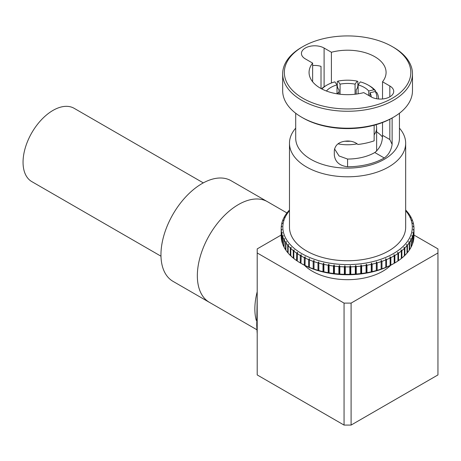 <?xml version="1.0" encoding="UTF-8"?>
<svg xmlns="http://www.w3.org/2000/svg" width="461" height="461" viewBox="0 0 461 461"><rect width="100%" height="100%" fill="white"/><g stroke="black" fill="none" stroke-linecap="round" stroke-linejoin="round"><path stroke-width="0.69" d="M357.16 143.832A29.049 16.769 180 0 1 337.988 143.832M350.418 141.216A26.559 15.334 180 0 1 344.747 141.216M376.049 124.689A29.049 16.769 180 0 1 376.625 128.002A29.049 16.769 180 0 1 374.142 134.785M321.519 88.806A30.956 17.875 180 0 1 326.29 85.481M321.87 88.99A29.297 16.913 0 0 1 334.847 81.868L337.014 84.882L337.014 93.814M326.411 91.001A23.655 13.657 180 0 1 337.014 84.882M370.01 96.228L370.01 92.776L375.231 91.526L376.77 92.511A30.956 17.875 180 0 1 378.533 98.458A30.956 17.875 180 0 1 378.516 98.994M370.01 92.776A23.655 13.657 180 0 1 371.226 96.931M376.729 98.769A29.297 16.913 0 0 0 375.231 91.526M358.139 93.814L358.139 84.882L360.3 81.868A29.297 16.913 0 0 1 368.293 85.141L369.463 85.821A30.956 17.875 180 0 1 375.502 90.742L373.963 89.751L368.737 91.001L368.737 95.496M358.139 84.882A23.655 13.657 180 0 1 368.737 91.001M373.963 89.751A29.297 16.913 0 0 0 368.293 85.141M375.502 91.693L375.502 90.742M340.08 94.246L340.08 84.15L337.919 81.136L337.279 81.603L337.279 86.074L337.919 88.316L338.968 89.78L338.968 94.107M340.08 84.15A23.655 13.657 180 0 1 355.074 84.15L355.074 94.246M356.186 94.107L356.186 89.78L357.235 88.316L357.874 86.074L357.874 81.603L357.235 81.136L355.074 84.15M357.235 81.136A29.297 16.913 0 0 0 337.919 81.136M390.813 265.19A49.794 28.749 180 0 1 382.786 271.252A49.794 28.749 180 0 1 304.341 265.19M210.158 302.773A58.098 33.544 -60 0 1 209.375 302.347A58.098 33.544 -60 0 1 197.343 275.736M209.375 302.347L172.99 281.337A58.098 33.544 -60 0 1 166.11 228.771A58.098 33.544 -60 0 1 211.282 179.473A58.098 33.544 -60 0 1 231.088 180.718L266.689 201.273M289.479 210.717A64.736 37.376 0 0 0 301.799 253.636A64.736 37.376 0 0 0 385.246 257.601A64.736 37.376 0 0 0 405.668 210.717M281.222 229.872A66.396 38.332 180 0 1 281.181 228.564L281.181 236.015A66.396 38.332 0 0 0 281.222 237.323L281.222 229.872L282.069 229.451L281.262 230.425L281.262 237.876A66.396 38.332 0 0 0 281.636 240.486L281.636 233.03L282.512 232.569L281.752 233.577L281.752 241.034A66.396 38.332 0 0 0 282.501 243.61L282.501 236.159L283.406 235.652L282.697 236.7L282.697 244.151A66.396 38.332 0 0 0 283.809 246.687L283.809 239.236L284.737 238.689L284.08 239.766L284.08 247.217A66.396 38.332 0 0 0 285.549 249.695L285.549 242.238L286.494 241.645L285.901 242.751L285.901 250.208A66.396 38.332 0 0 0 287.722 252.605L287.722 245.148L288.672 244.509L288.142 245.644L288.142 253.101A66.396 38.332 0 0 0 290.297 255.4L290.297 247.949L291.254 247.263L290.787 248.421L290.787 255.872A66.396 38.332 0 0 0 293.265 258.068L293.265 250.611L294.216 249.879L293.818 251.061L293.818 258.517A66.396 38.332 0 0 0 296.602 260.58L296.602 253.124L297.547 252.351L297.224 261.001A66.396 38.332 0 0 0 300.29 262.926L300.29 255.469L301.217 254.651L300.97 263.317A66.396 38.332 0 0 0 304.3 265.087L304.3 257.636A66.396 38.332 180 0 1 300.97 255.861M304.3 257.636L305.199 256.771L305.032 265.444A66.396 38.332 0 0 0 308.605 267.052L308.605 259.601A66.396 38.332 180 0 1 305.032 257.993M308.605 259.601L309.481 258.69L309.389 267.374A66.396 38.332 0 0 0 313.18 268.803L313.18 261.352A66.396 38.332 180 0 1 309.389 259.918M313.18 261.352L314.016 260.402L313.999 269.086A66.396 38.332 0 0 0 317.986 270.33L317.986 262.879A66.396 38.332 180 0 1 313.999 261.635M317.986 262.879L318.782 261.894L318.845 270.572A66.396 38.332 0 0 0 322.994 271.627L322.994 264.17A66.396 38.332 180 0 1 318.845 263.122M322.994 264.17L323.743 263.15L323.887 264.372L323.887 271.829A66.396 38.332 0 0 0 328.174 272.676L328.174 265.219A66.396 38.332 180 0 1 323.887 264.372M328.174 265.219L328.866 264.165L329.091 265.38L329.091 272.831A66.396 38.332 0 0 0 333.482 273.477L333.482 266.02A66.396 38.332 180 0 1 329.091 265.38M333.482 266.02L334.121 264.931L334.421 266.135L334.421 273.586A66.396 38.332 0 0 0 338.887 274.018L338.887 266.567A66.396 38.332 180 0 1 334.421 266.135M338.887 266.567L339.463 265.45L339.838 266.631L339.838 274.088A66.396 38.332 0 0 0 344.355 274.307L344.355 266.85A66.396 38.332 180 0 1 339.838 266.631M344.355 266.85L344.868 265.703L345.312 266.873L345.312 274.324A66.396 38.332 0 0 0 349.841 274.324L349.841 266.873A66.396 38.332 180 0 1 345.312 266.873M349.841 266.873L350.285 265.703L350.798 266.85L350.798 274.307A66.396 38.332 0 0 0 355.316 274.088L355.316 266.631A66.396 38.332 180 0 1 350.798 266.85M355.316 266.631L355.685 265.45L356.261 266.567L356.261 274.018A66.396 38.332 0 0 0 360.733 273.586L360.733 266.135A66.396 38.332 180 0 1 356.261 266.567M360.733 266.135L361.032 264.931L361.666 266.02L361.666 273.477A66.396 38.332 0 0 0 366.063 272.831L366.063 265.38A66.396 38.332 180 0 1 361.666 266.02M366.063 265.38L366.282 264.165L366.979 265.219L366.979 272.676A66.396 38.332 0 0 0 371.266 271.829L371.266 264.372A66.396 38.332 180 0 1 366.979 265.219M371.266 264.372L371.41 263.15L372.154 264.17L372.154 271.627A66.396 38.332 0 0 0 376.303 270.572L376.303 263.122A66.396 38.332 180 0 1 372.154 264.17M376.303 263.122L376.372 261.894L377.167 262.879L377.167 270.33A66.396 38.332 0 0 0 381.149 269.086L381.149 261.635A66.396 38.332 180 0 1 377.167 262.879M381.149 261.635L381.138 260.402L381.973 261.352L381.973 268.803A66.396 38.332 0 0 0 385.765 267.374L385.765 259.918A66.396 38.332 180 0 1 381.973 261.352M385.765 259.918L385.673 258.69L386.543 259.601L386.543 267.052A66.396 38.332 0 0 0 390.121 265.444L390.121 257.993A66.396 38.332 180 0 1 386.543 259.601M390.121 257.993L389.948 256.771L390.847 257.636L390.847 265.087A66.396 38.332 0 0 0 394.184 263.317L394.184 255.861A66.396 38.332 180 0 1 390.847 257.636M394.184 255.861L393.936 254.651L394.858 255.469L394.858 262.926A66.396 38.332 0 0 0 397.929 261.001L397.929 253.544A66.396 38.332 180 0 1 394.858 255.469M397.929 253.544L397.607 252.351L398.546 253.124L398.546 260.58A66.396 38.332 0 0 0 401.329 258.517L401.329 251.061A66.396 38.332 180 0 1 398.546 253.124M401.329 251.061L400.937 249.879L401.888 250.611L401.888 258.068A66.396 38.332 0 0 0 404.366 255.872L404.366 248.421A66.396 38.332 180 0 1 401.888 250.611M404.366 248.421L403.899 247.263L404.856 247.949L404.856 255.4A66.396 38.332 0 0 0 407.011 253.101L407.011 245.644A66.396 38.332 180 0 1 404.856 247.949M407.011 245.644L406.475 244.509L407.432 245.148L407.432 252.605A66.396 38.332 0 0 0 409.253 250.208L409.253 242.751A66.396 38.332 180 0 1 407.432 245.148M409.253 242.751L408.653 241.645L409.599 242.238L409.599 249.695A66.396 38.332 0 0 0 411.074 247.217L411.074 239.766A66.396 38.332 180 0 1 409.599 242.238M411.074 239.766L410.417 238.689L411.345 239.236L411.345 246.687A66.396 38.332 0 0 0 412.457 244.151L412.457 236.7A66.396 38.332 180 0 1 411.345 239.236M412.457 236.7L411.742 235.652L412.653 236.159L412.653 243.61A66.396 38.332 0 0 0 413.402 241.034L413.402 233.577A66.396 38.332 180 0 1 412.653 236.159M413.402 233.577L412.635 232.569L413.517 233.03L413.517 240.486A66.396 38.332 0 0 0 413.892 237.876L413.892 230.425A66.396 38.332 180 0 1 413.517 233.03M413.892 230.425L413.085 229.451L413.932 229.872L413.932 237.323A66.396 38.332 0 0 0 413.972 236.015L413.972 228.564A66.396 38.332 180 0 1 413.932 229.872M405.668 210.003A66.396 38.332 180 0 1 407.011 211.478L407.432 211.974A66.396 38.332 180 0 1 409.253 214.371L408.653 214.123L409.599 214.884A66.396 38.332 180 0 1 411.074 217.362L410.417 217.085L411.345 217.892A66.396 38.332 180 0 1 412.457 220.427L411.742 220.116L412.653 220.969A66.396 38.332 180 0 1 413.402 223.545L412.635 223.205L413.517 224.098A66.396 38.332 180 0 1 413.892 226.703L413.085 226.322L413.932 227.256A66.396 38.332 180 0 1 413.972 228.564M394.858 262.926L393.348 263.801A64.736 37.376 180 0 1 301.799 263.801L300.29 262.926M409.599 249.695L409.253 249.971M407.432 252.605L407.011 252.916M404.856 255.4L403.899 256.068M401.888 258.068L400.937 258.69M398.546 260.58L397.607 261.156M390.847 265.087L390.121 265.444M386.543 267.052L385.765 267.374M381.973 268.803L381.149 269.086M377.167 270.33L376.303 270.572M372.154 271.627L371.266 271.829M366.979 272.676L366.063 272.831M361.666 273.477L360.733 273.586M356.261 274.018L355.316 274.088M350.798 274.307L349.841 274.324M345.312 274.324L344.355 274.307M339.838 274.088L338.887 274.018M334.421 273.586L333.482 273.477M329.091 272.831L328.174 272.676M323.887 271.829L322.994 271.627M318.845 270.572L317.986 270.33M313.999 269.086L313.18 268.803M309.389 267.374L308.605 267.052M305.032 265.444L304.3 265.087M300.97 263.317L301.799 263.801M288.142 211.662L288.142 211.478A66.396 38.332 180 0 1 289.479 210.003M288.142 211.478L287.722 211.974A66.396 38.332 180 0 0 285.901 214.371L286.494 214.123L285.549 214.884A66.396 38.332 180 0 0 284.08 217.362L284.737 217.085L283.809 217.892A66.396 38.332 180 0 0 282.697 220.427L283.406 220.116L282.501 220.969A66.396 38.332 180 0 0 281.752 223.545L282.512 223.205L281.636 224.098A66.396 38.332 180 0 0 281.262 226.703L282.069 226.322L281.222 227.256A66.396 38.332 180 0 0 281.181 228.564M284.08 217.655L284.08 217.362M282.697 220.784L282.697 220.427M281.752 223.977L281.752 223.545M281.262 227.21L281.262 226.703M281.636 233.03A66.396 38.332 180 0 1 281.262 230.425M282.501 236.159A66.396 38.332 180 0 1 281.752 233.577M283.809 239.236A66.396 38.332 180 0 1 282.697 236.7M285.549 242.238A66.396 38.332 180 0 1 284.08 239.766M285.901 249.971L285.549 249.695M287.722 245.148A66.396 38.332 180 0 1 285.901 242.751M288.142 252.916L287.722 252.605M290.297 247.949A66.396 38.332 180 0 1 288.142 245.644M291.254 256.068L290.297 255.4M293.265 250.611A66.396 38.332 180 0 1 290.787 248.421M294.216 258.69L293.265 258.068M296.602 253.124A66.396 38.332 180 0 1 293.818 251.061M297.547 261.156L296.602 260.58M300.29 255.469A66.396 38.332 180 0 1 297.224 253.544M318.782 261.894L318.782 270.699M323.743 263.15L323.743 271.955M328.866 264.165L328.866 272.975M334.121 264.931L334.121 273.742M339.463 265.45L339.463 274.255M344.868 265.703L344.868 274.514M350.285 265.703L350.285 274.514M355.685 265.45L355.685 274.255M361.032 264.931L361.032 273.742M366.282 264.165L366.282 272.975M371.41 263.15L371.41 271.955M376.372 261.894L376.372 270.699M411.074 217.362L411.074 217.655M412.457 220.427L412.457 220.784M413.402 223.545L413.402 223.977M413.892 226.703L413.892 227.21M392.294 117.907L393.469 117.227L392.294 117.907A63.238 36.511 180 0 1 302.86 117.907L301.684 117.227A64.903 37.468 0 0 0 393.469 117.227L393.469 117.227A64.903 37.468 0 0 0 412.474 90.731L412.474 73.789A64.903 37.468 180 0 1 393.469 100.285A64.903 37.468 180 0 1 322.74 108.41A64.903 37.468 180 0 1 282.674 73.789A64.903 37.468 180 0 1 301.684 47.299L302.86 46.619A63.238 36.511 0 0 0 302.86 98.251A63.238 36.511 0 0 0 392.294 98.251A63.238 36.511 0 0 0 392.294 46.619A63.238 36.511 0 0 0 302.86 46.619L301.684 47.299M282.674 73.789L282.674 90.731A64.903 37.468 0 0 0 301.684 117.227M399.445 113.25L399.445 138.167A51.868 29.948 180 0 1 384.255 159.345A51.868 29.948 180 0 1 327.725 165.833A51.868 29.948 180 0 1 295.703 138.167L295.703 113.25M382.526 122.517L382.526 135.304L389.827 139.522L392.127 144.414C391.159 150.447 388.531 154.971 384.255 157.985A51.868 29.948 180 0 1 347.577 166.755C339.515 165.799 335.089 161.851 334.294 154.919L334.294 150.851C335.072 144.604 339.503 141.325 347.577 141.008C351.812 141.043 355.264 142.195 357.943 144.472A51.868 29.948 180 0 0 374.142 140.847L374.142 125.219M337.014 93.744A38.511 22.232 0 0 1 337.21 93.716L338.968 91.981M331.407 82.997L331.407 52.26A38.511 22.232 180 0 1 386.082 72.435A38.511 22.232 180 0 1 382.526 81.77L382.526 98.982M334.525 148.886L339.077 155.979L347.577 159.045A38.511 22.232 0 0 0 374.805 152.533C379.973 148.292 382.544 142.547 382.526 135.304M376.625 131.834A38.511 22.232 180 0 1 382.457 137.015M399.445 128.146A58.098 33.544 180 0 1 405.668 143.25A58.098 33.544 180 0 1 388.658 166.963A58.098 33.544 180 0 1 325.345 174.235A58.098 33.544 180 0 1 289.479 143.25A58.098 33.544 180 0 1 295.703 128.146M405.668 143.25L405.668 227.21A58.098 33.544 180 0 1 388.658 250.922A58.098 33.544 180 0 1 325.345 258.195A58.098 33.544 180 0 1 289.479 227.21L289.479 143.25M331.407 52.26L324.1 48.042A13.277 7.664 0 0 0 309.631 46.377A13.277 7.664 0 0 0 301.436 53.464A13.277 7.664 0 0 0 305.32 58.881L312.627 63.099A38.511 22.232 180 0 0 309.066 72.435A38.511 22.232 180 0 0 363.746 92.615L371.047 96.827A13.277 7.664 0 0 0 385.523 98.493A13.277 7.664 0 0 0 393.717 91.411A13.277 7.664 0 0 0 389.827 85.988L382.526 81.77M312.627 65.543A13.277 7.664 180 0 1 321.012 66.367L321.012 88.529M312.627 63.099L312.627 81.77M392.127 144.414L392.127 117.999M392.294 46.619L393.469 47.299A64.903 37.468 180 0 1 412.474 73.789M257.203 370.869L257.203 333.77L256.731 325.743L257.203 296.285M286.944 212.942L267.472 201.699A58.098 33.544 120 0 0 238.423 204.575A58.098 33.544 120 0 0 200.472 255.769A58.098 33.544 120 0 0 209.375 302.324L257.082 329.863M281.181 235.047L257.203 248.894L257.203 374.931L344.056 425.077L344.056 303.102L351.098 303.102L351.098 425.077L344.056 425.077M351.098 425.077L437.95 374.931L437.95 252.956L351.098 303.102M437.95 252.956L437.95 248.894L413.972 235.047M344.056 303.102L257.203 252.956M160.975 256.195L31.815 181.622A42.326 24.439 -60 0 1 23.05 162.249A42.326 24.439 -60 0 1 41.525 119.653A42.326 24.439 -60 0 1 74.14 108.312L203.307 182.884M389.827 139.522L389.827 119.255M389.827 96.827L389.827 85.988M384.255 157.985L374.805 152.533M347.577 159.045L347.577 166.755M324.1 86.806L324.1 48.042M256.241 320.355A58.098 33.544 -60 0 1 257.203 291.773M376.625 128.002L376.625 151.185M378.533 98.458L378.533 98.994"/></g></svg>
